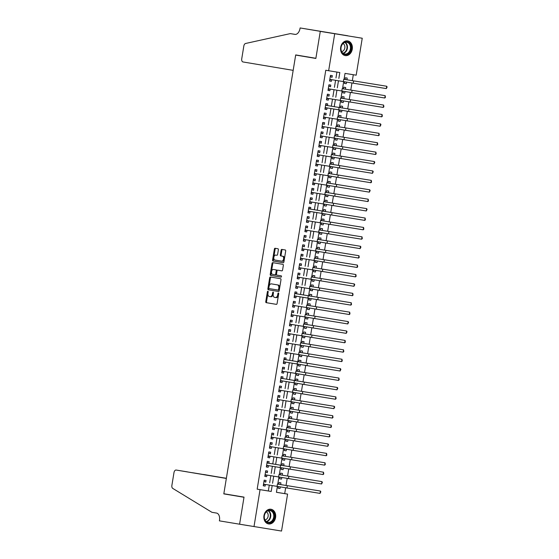 <?xml version="1.0" encoding="UTF-8"?>
<svg xmlns="http://www.w3.org/2000/svg" width="559" height="559" viewBox="0 0 559 559"><rect width="100%" height="100%" fill="white"/><g stroke="black" fill="none" stroke-linecap="round" stroke-linejoin="round"><path stroke-width="0.84" d="M267.88 291.239L267.88 291.239A0.657 0.398 -80.8 0 0 267.377 291.819L265.77 301.636A0.936 0.573 -80.8 0 0 266.189 302.657L276.377 304.362A0.936 0.573 -80.8 0 0 277.089 303.53L278.703 293.713A0.657 0.398 -80.8 0 0 278.41 293L278.41 293A0.657 0.398 -80.8 0 0 277.907 293.58L277.697 294.852A2.998 1.838 -80.8 0 1 275.412 297.507L274.553 297.367A2.998 1.838 -80.8 0 1 273.225 294.104L273.435 292.832A0.657 0.398 -80.8 0 0 272.645 292.699L272.436 293.971A2.998 1.838 -80.8 0 1 270.144 296.626L269.291 296.48A2.998 1.838 -80.8 0 1 267.964 293.223L268.173 291.952A0.657 0.398 -80.8 0 0 267.88 291.239M268.187 291.721A0.657 0.398 -80.8 0 0 268.124 291.938L266.517 301.755A0.936 0.573 -80.8 0 0 266.929 302.775L276.432 304.369M278.71 293.482A0.657 0.398 -80.8 0 0 278.655 293.699L278.445 294.97L277.697 294.852M273.449 292.602A0.657 0.398 -80.8 0 0 273.386 292.818L273.183 294.09L272.436 293.971M352.268 49.192A7.442 5.876 -80.5 0 1 345.238 55.593A7.442 5.876 -80.5 0 1 340.662 47.312A7.442 5.876 -80.5 0 1 347.691 40.912A7.442 5.876 -80.5 0 1 352.268 49.192M275.58 517.529A7.442 5.876 -80.5 0 1 268.544 523.93A7.442 5.876 -80.5 0 1 263.967 515.65A7.442 5.876 -80.5 0 1 271.003 509.249A7.442 5.876 -80.5 0 1 275.58 517.529M278.368 249.775A0.936 0.573 -80.8 0 0 277.949 248.755L275.091 248.28A0.936 0.573 -80.8 0 0 275.091 248.273A0.936 0.573 -80.8 0 0 274.371 249.104L272.589 260.012A0.936 0.573 -80.8 0 0 273.002 261.025L283.189 262.737A0.936 0.573 -80.8 0 0 283.196 262.737A0.936 0.573 -80.8 0 0 283.909 261.905L285.698 250.998A0.936 0.573 -80.8 0 0 285.279 249.985L281.827 249.405A0.936 0.573 -80.8 0 0 281.107 250.236L280.345 254.897A0.936 0.573 -80.8 0 0 280.758 255.917L282.47 256.204A2.502 1.537 -80.8 0 1 283.581 258.929A2.502 1.537 -80.8 0 1 281.666 261.151L274.958 260.026A2.502 1.537 -80.8 0 1 273.847 257.308A2.502 1.537 -80.8 0 1 275.762 255.079L276.887 255.267A0.936 0.573 -80.8 0 0 277.599 254.443L278.368 249.775M276.502 255.197A2.502 1.537 -80.8 0 1 276.502 255.204A2.502 1.537 -80.8 0 0 276.502 255.204L275.762 255.079A2.502 1.537 -80.8 0 0 275.762 255.079L276.936 255.274M282.414 261.27L282.407 261.27A2.502 1.537 -80.8 0 0 282.414 261.27A2.502 1.537 -80.8 0 0 284.328 259.048A2.502 1.537 -80.8 0 0 283.217 256.322L282.47 256.204M270.891 296.745L270.884 296.745A2.998 1.838 -80.8 0 0 270.891 296.745A2.998 1.838 -80.8 0 0 273.183 294.09M276.153 297.626L275.412 297.507A2.998 1.838 -80.8 0 0 275.412 297.507L276.146 297.626A2.998 1.838 -80.8 0 0 276.153 297.626A2.998 1.838 -80.8 0 0 278.445 294.97M276.425 492.283L287.585 494.1L281.533 531.05L239.587 524.188L244.017 497.126L223.838 493.744L295.676 55.061L315.856 58.443L320.286 31.374L362.239 38.236L356.188 75.185L345.022 73.383L344.051 79.322M254.003 526.599L260.054 489.656L271.213 491.459L272.17 485.603M338.845 78.449L339.816 72.544L325.771 70.252L257.168 489.167L260.054 489.656M328.65 70.741L334.701 33.792M270.388 277.012A0.936 0.573 -80.8 0 0 270.381 277.012A0.936 0.573 -80.8 0 0 269.669 277.844L267.88 288.744A0.936 0.573 -80.8 0 0 268.299 289.765L278.487 291.47A0.936 0.573 -80.8 0 0 279.207 290.645L280.988 279.738A0.936 0.573 -80.8 0 0 280.576 278.717L270.388 277.012M270.235 274.378L272.023 263.478A0.936 0.573 -80.8 0 1 272.736 262.646L282.924 264.351A0.936 0.573 -80.8 0 1 283.343 265.371L282.575 270.039A0.936 0.573 -80.8 0 1 281.862 270.863L277.725 270.172A0.936 0.573 -80.8 0 0 277.012 271.003L276.502 274.099A0.936 0.573 -80.8 0 0 276.922 275.119L281.219 275.839A0.657 0.398 -80.8 0 1 281.009 277.131L270.654 275.398A0.936 0.573 -80.8 0 1 270.235 274.378L270.982 274.497L272.764 263.596L272.023 263.478M346.545 82.159L346.287 83.717L344.428 83.403M346.929 79.797L347.216 78.071L345.35 77.771L345.071 79.49M344.749 93.129L342.891 92.822L344.749 93.129L345.001 91.571M345.385 89.209L345.672 87.484L343.813 87.183L343.526 88.902M343.205 102.542L341.346 102.234L343.205 102.542L343.464 100.99M343.848 98.629L344.127 96.896L342.269 96.595L341.989 98.314M341.661 111.961L339.802 111.646L341.661 111.961L341.919 110.403M342.304 108.041L342.59 106.308L340.731 106.007L340.445 107.733M340.124 121.373L338.265 121.058L340.124 121.373L340.375 119.815M340.766 117.453L341.046 115.727L339.187 115.427L338.908 117.145M338.579 130.785L336.721 130.478L338.579 130.785L338.838 129.227M339.222 126.865L339.509 125.139L337.643 124.839L337.363 126.558M337.042 140.197L335.183 139.89L337.042 140.197L337.294 138.639M337.678 136.284L337.964 134.551L336.106 134.251L335.819 135.97M335.749 148.058L335.498 149.616L333.639 149.302M336.141 145.696L336.42 143.963L334.562 143.663L334.282 145.389M333.954 159.029L332.095 158.714L333.954 159.029L334.212 157.47M334.596 155.109L334.883 153.376L333.017 153.075L332.738 154.801M332.668 166.882L332.416 168.441L330.558 168.133M333.059 164.521L333.339 162.795L331.48 162.494L331.201 164.213M330.872 177.853L329.013 177.545L330.872 177.853L331.131 176.295M331.515 173.94L331.794 172.207L329.936 171.906L329.656 173.625M329.328 187.272L327.476 186.958L329.328 187.272L329.586 185.714M329.971 183.352L330.257 181.619L328.399 181.319L328.112 183.045M327.791 196.684L325.932 196.37L327.791 196.684L328.042 195.126M328.433 192.764L328.713 191.031L326.854 190.731L326.575 192.457M326.246 206.096L324.388 205.782L326.246 206.096L326.505 204.538M326.889 202.176L327.176 200.45L325.31 200.15L325.031 201.869M324.709 215.508L322.85 215.201L324.709 215.508L324.961 213.95M325.345 211.595L325.631 209.863L323.773 209.562L323.486 211.281M323.165 224.921L321.306 224.613L323.165 224.921L323.416 223.369M323.808 221.008L324.087 219.275L322.229 218.974L321.949 220.693M321.879 232.782L321.621 234.34L319.762 234.025M322.263 230.42L322.55 228.687L320.691 228.386L320.405 230.112M320.083 243.752L318.225 243.438L320.083 243.752L320.335 242.194M320.726 239.832L321.006 238.106L319.147 237.806L318.868 239.525M318.798 251.606L318.539 253.164L316.68 252.857M319.182 249.244L319.469 247.518L317.603 247.218L317.323 248.937M317.002 262.576L315.143 262.269L317.002 262.576L317.253 261.025M317.638 258.663L317.924 256.93L316.066 256.63L315.779 258.349M315.709 270.437L315.458 271.995L313.599 271.681M316.101 268.075L316.38 266.343L314.521 266.042L314.242 267.768M313.913 281.408L312.055 281.093L313.913 281.408L314.172 279.849M314.556 277.488L314.843 275.762L312.977 275.461L312.698 277.18M312.376 290.82L310.518 290.512L312.376 290.82L312.628 289.262M313.012 286.9L313.299 285.174L311.44 284.873L311.153 286.592M310.832 300.232L308.973 299.924L310.832 300.232L311.09 298.674M311.475 296.319L311.754 294.586L309.896 294.286L309.616 296.004M309.288 309.651L307.429 309.337L309.288 309.651L309.546 308.093M309.931 305.731L310.217 303.998L308.358 303.698L308.072 305.424M308.002 317.505L307.75 319.063L305.892 318.749M308.393 315.143L308.673 313.41L306.814 313.11L306.535 314.836M306.206 328.475L304.348 328.168L306.206 328.475L306.465 326.917M306.849 324.555L307.136 322.829L305.27 322.529L304.99 324.248M304.921 336.329L304.669 337.888L302.81 337.58M305.305 333.975L305.591 332.242L303.733 331.941L303.446 333.66M303.125 347.307L301.266 346.992L303.125 347.307L303.376 345.748M303.768 343.387L304.047 341.654L302.188 341.353L301.909 343.079M301.839 355.161L301.581 356.719L299.722 356.404M302.223 352.799L302.51 351.066L300.644 350.766L300.365 352.491M300.043 366.131L298.185 365.817L300.043 366.131L300.295 364.573M300.686 362.211L300.966 360.485L299.107 360.185L298.827 361.904M298.499 375.543L296.64 375.236L298.499 375.543L298.758 373.985M299.142 371.63L299.421 369.897L297.563 369.597L297.283 371.316M297.213 383.404L296.955 384.955L295.103 384.648M297.598 381.042L297.884 379.309L296.025 379.009L295.739 380.728M295.418 394.374L293.559 394.06L295.418 394.374L295.669 392.816M296.06 390.455L296.34 388.722L294.481 388.421L294.202 390.147M294.132 402.228L293.873 403.787L292.015 403.472M294.516 399.867L294.803 398.141L292.937 397.84L292.657 399.559M292.336 413.199L290.477 412.891L292.336 413.199L292.588 411.641M292.972 409.279L293.258 407.553L291.4 407.252L291.113 408.971M291.05 421.06L290.792 422.611L288.933 422.304M291.435 418.698L291.714 416.965L289.855 416.665L289.576 418.384M289.248 432.03L287.389 431.716L289.248 432.03L289.506 430.472M289.89 428.11L290.177 426.377L288.318 426.077L288.032 427.803M287.962 439.884L287.71 441.442L285.852 441.128M288.353 437.522L288.633 435.796L286.774 435.496L286.494 437.215M286.166 450.854L284.307 450.547L286.166 450.854L286.425 449.296M286.809 446.934L287.095 445.209L285.23 444.908L284.95 446.627M284.88 458.708L284.629 460.267L282.77 459.959M285.265 456.354L285.551 454.621L283.692 454.32L283.406 456.039M283.085 469.686L281.226 469.371L283.085 469.686L283.336 468.128M283.727 465.766L284.007 464.033L282.148 463.732L281.869 465.458M281.54 479.098L279.682 478.784L281.54 479.098L281.799 477.54M282.183 475.178L282.47 473.445L280.604 473.145L280.325 474.87M265.777 482.103L266.042 480.461L264.183 480.16L263.261 485.806L265.12 486.106L265.385 484.471M267.314 472.69L267.586 471.041L265.728 470.741L264.798 476.394L266.664 476.694L266.929 475.052M268.858 463.278L269.131 461.629L267.265 461.329L266.343 466.975L268.201 467.275L268.467 465.64M270.402 453.866L270.668 452.217L268.809 451.917L267.887 457.562L269.745 457.863L270.011 456.228M271.94 444.447L272.212 442.805L270.353 442.504L269.424 448.15L271.283 448.451L271.555 446.816M273.484 435.035L273.749 433.386L271.891 433.085L270.968 438.738L272.827 439.039L273.092 437.404M275.021 425.623L275.294 423.974L273.435 423.673L272.506 429.326L274.371 429.626L274.637 427.984M276.565 416.21L276.838 414.561L274.972 414.261L274.05 419.907L275.908 420.207L276.181 418.572M278.109 406.791L278.375 405.149L276.516 404.849L275.594 410.495L277.453 410.795L277.718 409.16M279.647 397.379L279.919 395.73L278.061 395.43L277.131 401.082L278.99 401.383L279.262 399.748M281.191 387.967L281.457 386.318L279.598 386.017L278.675 391.67L280.534 391.971L280.8 390.329M282.728 378.555L283.001 376.906L281.142 376.605L280.213 382.251L282.078 382.552L282.344 380.917M284.272 369.143L284.545 367.494L282.679 367.193L281.757 372.839L283.616 373.139L283.888 371.504M285.817 359.723L286.082 358.081L284.224 357.781L283.301 363.427L285.16 363.727L285.425 362.092M287.354 350.311L287.626 348.662L285.768 348.362L284.838 354.015L286.704 354.315L286.97 352.673M288.898 340.899L289.171 339.25L287.305 338.95L286.383 344.596L288.241 344.896L288.514 343.261M290.442 331.487L290.708 329.838L288.849 329.537L287.927 335.183L289.786 335.484L290.051 333.849M291.98 322.068L292.252 320.426L290.394 320.125L289.464 325.771L291.323 326.072L291.595 324.437M293.524 312.656L293.789 311.007L291.931 310.706L291.008 316.359L292.867 316.66L293.133 315.017M295.061 303.244L295.334 301.594L293.475 301.294L292.546 306.94L294.411 307.24L294.677 305.605M296.605 293.831L296.878 292.182L295.012 291.882L294.09 297.528L295.949 297.828L296.221 296.193M298.15 284.412L298.415 282.77L296.556 282.47L295.634 288.116L297.493 288.416L297.758 286.781M299.687 275L299.959 273.351L298.101 273.051L297.171 278.703L299.037 279.004L299.303 277.369M301.231 265.588L301.497 263.939L299.638 263.638L298.716 269.291L300.574 269.592L300.84 267.95M302.768 256.176L303.041 254.527L301.182 254.226L300.26 259.872L302.119 260.173L302.384 258.537M304.313 246.757L304.585 245.115L302.726 244.814L301.797 250.46L303.656 250.76L303.928 249.125M305.857 237.344L306.122 235.695L304.264 235.395L303.341 241.048L305.2 241.348L305.466 239.713M307.394 227.932L307.667 226.283L305.808 225.983L304.879 231.636L306.744 231.936L307.01 230.294M308.938 218.52L309.211 216.871L307.345 216.571L306.423 222.216L308.282 222.517L308.554 220.882M310.483 209.108L310.748 207.459L308.889 207.158L307.967 212.804L309.826 213.105L310.091 211.47M312.02 199.689L312.292 198.047L310.434 197.746L309.504 203.392L311.363 203.693L311.636 202.058M313.564 190.277L313.83 188.628L311.971 188.327L311.049 193.98L312.907 194.28L313.173 192.638M315.101 180.864L315.374 179.215L313.515 178.915L312.586 184.561L314.451 184.861L314.717 183.226M316.646 171.452L316.918 169.803L315.052 169.503L314.13 175.149L315.989 175.449L316.261 173.814M318.19 162.033L318.455 160.391L316.597 160.091L315.674 165.737L317.533 166.037L317.798 164.402M319.727 152.621L320 150.972L318.141 150.671L317.212 156.324L319.077 156.625L319.343 154.983M321.271 143.209L321.544 141.56L319.678 141.259L318.756 146.905L320.614 147.206L320.887 145.571M322.816 133.797L323.081 132.148L321.222 131.847L320.3 137.493L322.159 137.793L322.424 136.158M324.353 124.377L324.625 122.735L322.767 122.435L321.837 128.081L323.696 128.381L323.968 126.746M325.897 114.965L326.163 113.316L324.304 113.016L323.382 118.669L325.24 118.969L325.506 117.334M327.434 105.553L327.707 103.904L325.848 103.604L324.919 109.257L326.784 109.557L327.05 107.915M328.978 96.141L329.251 94.492L327.385 94.192L326.463 99.837L328.322 100.138L328.594 98.503M330.523 86.722L330.788 85.08L328.93 84.779L328.007 90.425L329.866 90.726L330.131 89.091M257.168 489.167L268.334 490.977L269.291 485.121M269.676 482.759L270.829 475.709M271.22 473.347L272.373 466.297M272.757 463.928L273.917 456.878M274.301 454.516L275.454 447.466M275.846 445.104L276.998 438.053M277.383 435.692L278.543 428.641M278.927 426.272L280.08 419.229M280.471 416.86L281.624 409.81M282.009 407.448L283.161 400.398M283.553 398.036L284.706 390.986M285.09 388.624L286.25 381.573M286.634 379.205L287.787 372.154M288.178 369.792L289.331 362.742M289.716 360.38L290.869 353.33M291.26 350.968L292.413 343.918M292.797 341.549L293.957 334.499M294.341 332.137L295.494 325.086M295.886 322.725L297.039 315.674M297.423 313.313L298.583 306.262M298.967 303.893L300.12 296.843M300.511 294.481L301.664 287.431M302.049 285.069L303.202 278.019M303.593 275.657L304.746 268.606M305.13 266.238L306.29 259.194M306.674 256.826L307.827 249.775M308.219 247.413L309.372 240.363M309.756 238.001L310.916 230.951M311.3 228.589L312.453 221.539M312.844 219.17L313.997 212.12M314.382 209.758L315.535 202.707M315.926 200.346L317.079 193.295M317.463 190.933L318.623 183.883M319.007 181.514L320.16 174.464M320.552 172.102L321.704 165.052M322.089 162.69L323.242 155.64M323.633 153.278L324.786 146.227M325.17 143.859L326.33 136.808M326.715 134.446L327.867 127.396M328.259 125.034L329.412 117.984M329.796 115.622L330.956 108.572M331.34 106.203L332.493 99.16M332.885 96.791L334.037 89.74M334.422 87.379L335.575 80.328M335.966 77.967L336.93 72.076M332.06 77.31L332.332 75.661L330.474 75.36L329.544 81.013L331.403 81.314L331.676 79.678M284.699 493.618L285.649 487.832M286.033 485.478L287.193 478.42M287.578 476.058L288.73 469.008M289.122 466.646L290.275 459.596M290.659 457.234L291.812 450.184M292.203 447.822L293.356 440.765M293.741 438.403L294.9 431.352M295.285 428.991L296.438 421.94M296.829 419.578L297.982 412.528M298.366 410.166L299.526 403.109M299.91 400.747L301.063 393.697M301.455 391.335L302.608 384.285M302.992 381.923L304.145 374.872M304.536 372.511L305.689 365.453M306.073 363.098L307.233 356.041M307.618 353.679L308.771 346.629M309.162 344.267L310.315 337.217M310.699 334.855L311.852 327.798M312.243 325.443L313.396 318.385M313.781 316.024L314.941 308.973M315.325 306.611L316.478 299.561M316.869 297.199L318.022 290.149M318.406 287.787L319.566 280.73M319.951 278.368L321.104 271.318M321.495 268.956L322.648 261.905M323.032 259.544L324.185 252.493M324.576 250.132L325.729 243.074M326.114 240.712L327.274 233.662M327.658 231.3L328.811 224.25M329.202 221.888L330.355 214.838M330.739 212.476L331.899 205.419M332.284 203.064L333.437 196.006M333.821 193.645L334.981 186.594M335.365 184.232L336.518 177.182M336.909 174.82L338.062 167.763M338.447 165.408L339.606 158.351M339.991 155.989L341.144 148.939M341.535 146.577L342.688 139.526M343.072 137.165L344.225 130.114M344.617 127.752L345.769 120.695M346.154 118.333L347.314 111.283M347.698 108.921L348.851 101.871M349.242 99.509L350.395 92.459M350.779 90.097L351.939 83.039M352.324 80.678L353.302 74.717M278.396 486.644L278.137 488.21L280.003 488.51L280.255 486.952M280.646 484.59L280.925 482.864L279.067 482.564L278.78 484.283M279.94 477.232L279.682 478.797M281.477 467.82L281.226 469.385M284.629 460.267L282.763 459.966L283.022 458.408M284.566 448.989L284.307 450.554M287.71 441.442L285.852 441.142L286.103 439.577M287.647 430.164L287.389 431.73M290.792 422.611L288.933 422.311L289.185 420.752M290.729 411.333L290.47 412.898M293.873 403.787L292.015 403.486L292.273 401.921M293.81 392.509L293.559 394.074M296.955 384.955L295.096 384.655L295.355 383.097M296.899 373.678L296.64 375.243M298.436 364.265L298.185 365.831M301.581 356.719L299.722 356.418L299.98 354.853M301.518 345.441L301.266 346.999M304.669 337.888L302.803 337.587L303.062 336.022M304.606 326.61L304.348 328.175M307.75 319.063L305.892 318.763L306.143 317.198M307.688 307.785L307.429 309.351M309.225 298.373L308.973 299.931M310.769 288.954L310.511 290.519M312.313 279.542L312.055 281.107M315.458 271.995L313.599 271.695L313.851 270.13M315.395 260.718L315.136 262.276M318.539 253.164L316.68 252.864L316.939 251.298M318.476 241.886L318.225 243.451M321.621 234.34L319.762 234.039L320.021 232.474M321.558 223.062L321.306 224.62M323.102 213.643L322.843 215.208M324.646 204.231L324.388 205.796M326.183 194.818L325.932 196.384M327.728 185.406L327.469 186.965M329.272 175.987L329.013 177.552M332.416 168.441L330.551 168.14L330.809 166.575M332.353 157.163L332.095 158.728M335.498 149.616L333.639 149.316L333.891 147.751M335.435 138.339L335.176 139.897M336.979 128.919L336.721 130.485M338.516 119.507L338.265 121.072M340.061 110.095L339.802 111.66M341.598 100.683L341.346 102.241M343.142 91.264L342.884 92.829M346.287 83.717L344.428 83.417L344.686 81.852M320.293 31.332L347.831 35.776L300.113 27.95L320.293 31.332L315.877 58.297L295.676 55.061M320.286 31.374L362.239 38.236M277.376 486.477L276.425 492.297L287.585 494.1M343.666 81.684L342.513 88.734M342.122 91.096L340.969 98.146M340.585 100.508L339.425 107.559M339.04 109.927L337.888 116.971M337.496 119.34L336.343 126.39M335.959 128.752L334.799 135.802M334.415 138.164L333.262 145.214M332.871 147.576L331.718 154.626M331.333 156.995L330.18 164.046M329.789 166.407L328.636 173.458M328.252 175.819L327.092 182.87M326.708 185.232L325.555 192.282M325.163 194.651L324.01 201.701M323.626 204.063L322.473 211.113M322.082 213.475L320.929 220.526M320.538 222.887L319.385 229.938M319 232.306L317.847 239.357M317.456 241.719L316.303 248.769M315.919 251.131L314.759 258.181M314.375 260.543L313.222 267.593M312.83 269.962L311.677 277.005M311.293 279.374L310.14 286.425M309.749 288.786L308.596 295.837M308.212 298.199L307.052 305.249M306.667 307.611L305.514 314.661M305.123 317.03L303.97 324.08M303.586 326.442L302.426 333.492M302.042 335.854L300.889 342.905M300.497 345.266L299.344 352.317M298.96 354.685L297.807 361.736M297.416 364.098L296.263 371.148M295.879 373.51L294.719 380.56M294.334 382.922L293.182 389.972M292.79 392.341L291.637 399.392M291.253 401.753L290.1 408.804M289.709 411.165L288.556 418.216M288.171 420.578L287.012 427.628M286.627 429.997L285.474 437.04M285.083 439.409L283.93 446.459M283.546 448.821L282.386 455.871M282.002 458.233L280.849 465.284M280.457 467.645L279.304 474.696M278.92 477.065L277.767 484.115M272.561 483.242L273.714 476.191M274.099 473.829L275.259 466.779M275.643 464.41L276.796 457.367M277.187 454.998L278.34 447.948M278.724 445.586L279.884 438.536M280.269 436.174L281.422 429.123M281.813 426.762L282.966 419.711M283.35 417.342L284.503 410.292M284.894 407.93L286.047 400.88M286.432 398.518L287.592 391.468M287.976 389.106L289.129 382.056M289.52 379.687L290.673 372.636M291.057 370.275L292.21 363.224M292.602 360.862L293.754 353.812M294.139 351.45L295.299 344.4M295.683 342.031L296.836 334.988M297.227 332.619L298.38 325.569M298.765 323.207L299.924 316.156M300.309 313.795L301.462 306.744M301.853 304.375L303.006 297.332M303.39 294.963L304.543 287.913M304.934 285.551L306.087 278.501M306.472 276.139L307.632 269.089M308.016 266.727L309.169 259.676M309.56 257.308L310.713 250.257M311.097 247.896L312.257 240.845M312.642 238.483L313.795 231.433M314.186 229.071L315.339 222.021M315.723 219.652L316.876 212.602M317.267 210.24L318.42 203.19M318.805 200.828L319.965 193.777M320.349 191.416L321.502 184.365M321.893 181.996L323.046 174.953M323.43 172.584L324.583 165.534M324.975 163.172L326.128 156.122M326.512 153.76L327.672 146.71M328.056 144.341L329.209 137.297M329.6 134.929L330.753 127.878M331.138 125.516L332.298 118.466M332.682 116.104L333.835 109.054M334.226 106.692L335.379 99.642M335.763 97.273L336.916 90.223M337.308 87.861L338.461 80.81M268.334 490.977L271.213 491.459M280.003 488.51L278.144 488.203M265.12 486.106L263.261 485.792M266.664 476.694L264.805 476.38M268.201 467.275L266.343 466.968M269.745 457.863L267.887 457.555M271.283 448.451L269.424 448.136M272.827 439.039L270.968 438.724M274.371 429.626L272.512 429.312M275.908 420.207L274.05 419.9M277.453 410.795L275.594 410.488M278.99 401.383L277.131 401.069M280.534 391.971L278.675 391.656M282.078 382.552L280.22 382.244M283.616 373.139L281.757 372.832M285.16 363.727L283.301 363.413M286.704 354.315L284.845 354.001M288.241 344.896L286.383 344.589M289.786 335.484L287.927 335.176M291.323 326.072L289.464 325.757M292.867 316.66L291.008 316.345M294.411 307.24L292.553 306.933M295.949 297.828L294.09 297.521M297.493 288.416L295.634 288.102M299.037 279.004L297.178 278.689M300.574 269.592L298.716 269.277M302.119 260.173L300.26 259.865M303.656 250.76L301.797 250.453M305.2 241.348L303.341 241.034M306.744 231.936L304.886 231.622M308.282 222.517L306.423 222.209M309.826 213.105L307.967 212.797M311.363 203.693L309.504 203.378M312.907 194.28L311.049 193.966M314.451 184.861L312.593 184.554M315.989 175.449L314.13 175.142M317.533 166.037L315.674 165.723M319.077 156.625L317.219 156.31M320.614 147.206L318.756 146.898M322.159 137.793L320.3 137.486M323.696 128.381L321.837 128.067M325.24 118.969L323.382 118.655M326.784 109.557L324.926 109.243M328.322 100.138L326.463 99.83M329.866 90.726L328.007 90.418M331.403 81.314L329.551 80.999M271.073 277.131A0.936 0.573 -80.8 0 0 270.409 277.963L268.627 288.87A0.936 0.573 -80.8 0 0 269.04 289.883L278.543 291.477M268.844 287.864A0.657 0.398 -80.8 0 0 269.131 288.577L278.075 290.072A0.657 0.398 -80.8 0 0 278.578 289.492L278.794 288.151A2.998 1.838 -80.8 0 0 277.467 284.894L271.36 283.867A2.998 1.838 -80.8 0 0 271.353 283.867A2.998 1.838 -80.8 0 0 269.061 286.522L268.844 287.864M278.822 290.191L278.075 290.072L278.822 290.191A0.657 0.398 -80.8 0 0 279.318 289.611L278.578 289.492M272.1 283.993L271.36 283.867L272.093 283.986A2.998 1.838 -80.8 0 0 272.086 283.986A2.998 1.838 -80.8 0 1 272.1 283.993L278.214 285.013A2.998 1.838 -80.8 0 1 279.542 288.276L279.318 289.611M273.428 262.758A0.936 0.573 -80.8 0 0 272.764 263.596M281.918 270.87L278.473 270.29A0.936 0.573 -80.8 0 0 278.466 270.29M281.058 277.131L270.654 275.398M273.442 269.459A2.502 1.537 -80.8 0 0 273.435 269.452A2.502 1.537 -80.8 0 0 271.52 271.681A2.502 1.537 -80.8 0 0 272.631 274.399L274.993 274.797A0.936 0.573 -80.8 0 0 275.713 273.966L276.216 270.87A0.936 0.573 -80.8 0 0 275.804 269.85L274.183 269.578A2.502 1.537 -80.8 0 0 274.176 269.578L275.804 269.85M275.741 274.916L274.993 274.797L275.741 274.916A0.936 0.573 -80.8 0 0 276.453 274.085L275.713 273.966M276.551 269.969A0.936 0.573 -80.8 0 1 276.964 270.989L276.453 274.085M270.982 274.497A0.936 0.573 -80.8 0 0 271.394 275.517M282.519 249.517A0.936 0.573 -80.8 0 0 281.855 250.355L281.093 255.023A0.936 0.573 -80.8 0 0 281.505 256.036L283.217 256.322M275.783 248.392A0.936 0.573 -80.8 0 0 275.119 249.223L273.33 260.131A0.936 0.573 -80.8 0 0 273.749 261.151L283.245 262.737M320.034 493.394L320.419 491.04L320.838 491.829L320.034 493.394L263.527 484.157M277.439 484.066L320.419 491.04L277.439 484.066L277.054 486.421M264.791 484.367L263.394 484.988M264.051 480.95L265.197 482.005M274.183 514.035A6.435 5.087 -80.5 0 1 270.919 522.42A6.435 5.087 -80.5 0 1 264.442 518.983A6.435 5.087 -80.5 0 1 267.698 510.605A6.435 5.087 -80.5 0 1 274.183 514.035M264.512 518.752A5.96 4.71 99.5 0 0 268.041 522.344A5.96 4.71 99.5 0 0 272.561 520.066A5.96 4.71 99.5 0 0 273.533 514.168A5.96 4.71 99.5 0 0 270.011 510.584A5.96 4.71 99.5 0 0 265.483 512.862A5.96 4.71 99.5 0 0 264.512 518.752M264.973 519.947A4.248 3.354 99.5 0 0 268.027 514.126A4.248 3.354 99.5 0 0 266.329 511.848M267.859 523.755A7.393 5.842 99.5 0 0 268.089 523.804A7.393 5.842 99.5 0 0 273.7 520.981A7.393 5.842 99.5 0 0 274.902 513.672A7.393 5.842 99.5 0 0 270.535 509.221A7.393 5.842 99.5 0 0 270.297 509.186M350.877 45.698A6.435 5.087 -80.5 0 1 347.614 54.083A6.435 5.087 -80.5 0 1 341.137 50.645A6.435 5.087 -80.5 0 1 344.393 42.267A6.435 5.087 -80.5 0 1 350.877 45.698M341.207 50.415A5.96 4.71 99.5 0 0 344.735 54.006A5.96 4.71 99.5 0 0 349.256 51.728A5.96 4.71 99.5 0 0 350.227 45.838A5.96 4.71 99.5 0 0 346.699 42.246A5.96 4.71 99.5 0 0 342.178 44.524A5.96 4.71 99.5 0 0 341.207 50.415M341.668 51.61A4.248 3.354 99.5 0 0 344.714 45.789A4.248 3.354 99.5 0 0 343.023 43.511M344.547 55.418A7.393 5.842 99.5 0 0 344.784 55.467A7.393 5.842 99.5 0 0 350.395 52.644A7.393 5.842 99.5 0 0 351.597 45.335A7.393 5.842 99.5 0 0 347.223 40.884A7.393 5.842 99.5 0 0 346.992 40.849M226.367 478.294L192.576 472.732M226.353 478.357L203.7 474.493A2.865 1.754 99.2 0 1 203.7 474.493A2.865 1.754 99.2 0 1 203.707 474.5M239.58 524.237L243.997 497.265L223.81 493.883L226.339 478.448L176.176 470.049A2.865 1.754 -80.8 0 0 176.169 470.049A2.865 1.754 -80.8 0 0 173.982 472.586L171.879 485.436A2.865 1.754 -80.8 0 0 172.745 488.398L211.91 512.303L216.522 513.071A6.68 4.095 99.2 0 1 219.484 520.338L219.394 520.855L247.847 525.572M223.81 493.883L244.017 497.147M226.353 478.385L176.176 470.049M315.877 58.297L295.697 54.922L293.168 70.357L242.997 61.958A2.865 1.754 -80.8 0 1 241.733 58.849L243.836 45.999A2.865 1.754 -80.8 0 1 245.604 43.476L290.303 33.61L294.914 34.379A6.68 4.095 -80.8 0 0 294.928 34.385A6.68 4.095 -80.8 0 0 300.029 28.467L300.113 27.95M290.303 33.61L295.257 34.413M321.572 483.975L321.956 481.62L322.375 482.417L321.572 483.975L265.071 474.745M278.976 474.654L321.956 481.62L278.976 474.654L278.592 477.009M266.336 474.954L264.931 475.576M265.595 471.537L266.734 472.593M323.116 474.563L323.5 472.208L323.766 473.941L323.116 474.563L266.615 465.333M267.139 462.125L268.278 463.18L323.5 472.208L266.999 462.978M267.873 465.542L266.475 466.164M268.278 463.18L266.999 462.971M324.653 465.151L325.045 462.796L325.31 464.529L324.653 465.151L268.152 455.913M282.064 455.83L325.045 462.796L282.064 455.83L281.673 458.177M269.417 456.13L268.02 456.752M268.676 452.706L269.815 453.768M326.197 455.739L326.582 453.384L326.847 455.117L326.197 455.739L269.697 446.501M283.602 446.41L326.582 453.384L283.602 446.41L283.217 448.765M270.954 446.711L269.557 447.333M270.221 443.294L271.36 444.356M327.742 446.32L328.126 443.972L328.545 444.761L327.742 446.32L271.234 437.089M285.146 436.998L328.126 443.972L285.146 436.998L284.762 439.353M272.499 437.299L271.101 437.921M271.765 433.882L272.904 434.937M329.279 436.907L329.663 434.553L329.929 436.286L329.279 436.907L272.778 427.677M286.683 427.586L329.663 434.553L286.683 427.586L286.299 429.941M274.043 427.887L272.638 428.508M273.302 424.47L274.441 425.525M330.823 427.495L331.207 425.14L331.473 426.873L330.823 427.495L274.322 418.265M288.227 418.174L331.207 425.14L288.227 418.174L287.843 420.522M275.58 418.474L274.183 419.096M274.846 415.058L275.985 416.113M332.367 418.083L332.752 415.728L333.017 417.461L332.367 418.083L275.86 408.846M289.772 408.755L332.752 415.728L289.772 408.755L289.38 411.11M277.124 409.062L275.727 409.677M276.384 405.638L277.53 406.7M333.905 408.664L334.289 406.316L334.708 407.106L333.905 408.664L277.404 399.433M291.309 399.343L334.289 406.316L291.309 399.343L290.925 401.697M278.661 399.643L277.264 400.265M277.928 396.226L279.067 397.281M335.449 399.252L335.833 396.897L336.099 398.63L335.449 399.252L278.941 390.021M292.853 389.93L335.833 396.897L292.853 389.93L292.469 392.285M280.206 390.231L278.808 390.853M279.472 386.814L280.611 387.869M336.986 389.84L337.377 387.485L337.797 388.274L336.986 389.84L280.485 380.609M281.009 377.402L282.148 378.457L337.377 387.485L280.87 378.254M281.75 380.819L280.352 381.441M282.148 378.457L280.87 378.247M338.53 380.427L338.915 378.073L339.18 379.806L338.53 380.427L282.029 371.19M295.935 371.106L338.915 378.073L295.935 371.106L295.55 373.454M283.287 371.407L281.89 372.021M282.554 367.983L283.692 369.045M340.075 371.008L340.459 368.661L340.878 369.45L340.075 371.008L283.567 361.778M284.091 358.571L285.237 359.626L340.459 368.661L283.951 359.423M284.831 361.987L283.434 362.609M285.237 359.626L283.958 359.423M341.612 361.596L341.996 359.241L342.262 360.974L341.612 361.596L285.111 352.366M299.016 352.275L341.996 359.241L299.016 352.275L298.632 354.63M286.376 352.575L284.971 353.197M285.635 349.158L286.774 350.214M343.156 352.184L343.54 349.829L343.806 351.562L343.156 352.184L286.655 342.953M300.56 342.863L343.54 349.829L300.56 342.863L300.176 345.217M287.913 343.163L286.515 343.785M287.179 339.746L288.318 340.801M344.693 342.772L345.085 340.417L345.35 342.15L344.693 342.772L288.192 333.534M302.105 333.45L345.085 340.417L302.105 333.45L301.713 335.798M289.457 333.751L288.06 334.373M288.717 330.327L289.862 331.389M346.238 333.36L346.622 331.005L347.041 331.794L346.238 333.36L289.737 324.122M303.642 324.031L346.622 331.005L303.642 324.031L303.257 326.386M290.994 324.332L289.597 324.954M290.261 320.915L291.4 321.97M347.782 323.94L348.166 321.586L348.585 322.382L347.782 323.94L291.274 314.71M305.186 314.619L348.166 321.586L305.186 314.619L304.802 316.974M292.539 314.92L291.141 315.542M291.805 311.503L292.944 312.558M349.319 314.528L349.71 312.174L349.969 313.906L349.319 314.528L292.818 305.298M306.723 305.207L349.71 312.174L306.723 305.207L306.339 307.562M294.083 305.507L292.685 306.129M293.342 302.091L294.481 303.146M350.863 305.116L351.248 302.761L351.513 304.494L350.863 305.116L294.362 295.879M294.886 292.671L296.025 293.734L351.248 302.761L294.747 293.531M295.62 296.095L294.223 296.717M296.025 293.734L294.747 293.524M352.408 295.704L352.792 293.349L353.057 295.082L352.408 295.704L295.9 286.467M309.812 286.376L352.792 293.349L309.812 286.376L309.42 288.73M297.164 286.676L295.767 287.298M296.424 283.259L297.57 284.321M353.945 286.285L354.329 283.937L354.748 284.727L353.945 286.285L297.444 277.054M311.349 276.964L354.329 283.937L311.349 276.964L310.965 279.318M298.709 277.264L297.304 277.886M297.968 273.847L299.107 274.902M355.489 276.873L355.873 274.518L356.139 276.251L355.489 276.873L298.988 267.642M312.893 267.551L355.873 274.518L312.893 267.551L312.509 269.906M300.246 267.852L298.848 268.474M299.512 264.435L300.651 265.49M357.026 267.461L357.418 265.106L357.683 266.839L357.026 267.461L300.525 258.23M314.431 258.139L357.418 265.106L314.431 258.139L314.046 260.487M301.79 258.44L300.393 259.062M301.049 255.023L302.188 256.078M358.571 258.048L358.955 255.694L359.22 257.426L358.571 258.048L302.07 248.811M315.975 248.72L358.955 255.694L315.975 248.72L315.59 251.075M303.327 249.028L301.93 249.642M302.594 245.604L303.733 246.666M360.115 248.629L360.499 246.281L360.918 247.071L360.115 248.629L303.607 239.399M317.519 239.308L360.499 246.281L317.519 239.308L317.135 241.663M304.872 239.608L303.474 240.23M304.138 236.191L305.277 237.247M361.652 239.217L362.036 236.862L362.302 238.595L361.652 239.217L305.151 229.987M319.056 229.896L362.036 236.862L319.056 229.896L318.672 232.251M306.416 230.196L305.011 230.818M305.675 226.779L306.814 227.834M363.196 229.805L363.581 227.45L363.846 229.183L363.196 229.805L306.695 220.574M320.6 220.484L363.581 227.45L320.6 220.484L320.216 222.838M307.953 220.784L306.556 221.406M307.219 217.367L308.358 218.422M364.741 220.393L365.125 218.038L365.39 219.771L364.741 220.393L308.233 211.155M308.757 207.948L309.903 209.01L365.125 218.038L308.617 208.807M309.497 211.372L308.1 211.987M309.903 209.01L308.617 208.8M366.278 210.974L366.662 208.626L367.081 209.415L366.278 210.974L309.777 201.743M323.682 201.652L366.662 208.626L323.682 201.652L323.298 204.007M311.035 201.953L309.637 202.575M310.301 198.536L311.44 199.591M367.822 201.561L368.206 199.207L368.472 200.94L367.822 201.561L311.314 192.331M325.226 192.24L368.206 199.207L325.226 192.24L324.842 194.595M312.579 192.541L311.181 193.162M311.845 189.124L312.984 190.179M369.359 192.149L369.751 189.794L370.17 190.584L369.359 192.149L312.858 182.919M326.763 182.828L369.751 189.794L326.763 182.828L326.379 185.183M314.123 183.128L312.726 183.75M313.382 179.712L314.521 180.767M370.903 182.737L371.288 180.382L371.553 182.115L370.903 182.737L314.403 173.5M328.308 173.416L371.288 180.382L328.308 173.416L327.923 175.764M315.66 173.716L314.263 174.338M314.927 170.292L316.066 171.354M372.448 173.325L372.832 170.97L373.251 171.76L372.448 173.325L315.94 164.087M329.852 163.997L372.832 170.97L329.852 163.997L329.468 166.351M317.205 164.297L315.807 164.919M316.464 160.88L317.61 161.935M373.985 163.906L374.369 161.551L374.789 162.348L373.985 163.906L317.484 154.675M331.389 154.584L374.369 161.551L331.389 154.584L331.005 156.939M318.749 154.885L317.344 155.507M318.008 151.468L319.147 152.523M375.529 154.494L375.914 152.139L376.179 153.872L375.529 154.494L319.028 145.263M332.933 145.172L375.914 152.139L332.933 145.172L332.549 147.527M320.286 145.473L318.889 146.095M319.552 142.056L320.691 143.111M377.066 145.081L377.458 142.727L377.723 144.46L377.066 145.081L320.566 135.844M334.478 135.76L377.458 142.727L334.478 135.76L334.086 138.108M321.83 136.061L320.433 136.682M321.09 132.637L322.236 133.699M378.611 135.669L378.995 133.315L379.261 135.047L378.611 135.669L322.11 126.432M336.015 126.341L378.995 133.315L336.015 126.341L335.631 128.696M323.368 126.641L321.97 127.263M322.634 123.225L323.773 124.287M380.155 126.25L380.539 123.902L380.959 124.692L380.155 126.25L323.647 117.02M337.559 116.929L380.539 123.902L337.559 116.929L337.175 119.284M324.912 117.229L323.514 117.851M324.178 113.812L325.317 114.868M381.692 116.838L382.076 114.483L382.342 116.216L381.692 116.838L325.191 107.608M325.715 104.4L326.854 105.455L382.076 114.483L325.576 105.253M326.456 107.817L325.058 108.439M326.854 105.455L325.576 105.246M383.236 107.426L383.621 105.071L383.886 106.804L383.236 107.426L326.736 98.195M340.641 98.105L383.621 105.071L340.641 98.105L340.256 100.452M327.993 98.405L326.596 99.027M327.26 94.988L328.399 96.043M384.781 98.014L385.165 95.659L385.43 97.392L384.781 98.014L328.273 88.776M342.185 88.685L385.165 95.659L342.185 88.685L341.794 91.04M329.537 88.993L328.14 89.608M328.797 85.569L329.943 86.631M386.318 88.595L386.702 86.247L387.121 87.036L386.318 88.595L329.817 79.364M343.722 79.273L386.702 86.247L343.722 79.273L343.338 81.628M331.082 79.574L329.677 80.196M330.341 76.157L331.48 77.212M268.124 291.938L267.377 291.819M278.655 293.699L277.907 293.58M273.386 292.818L272.645 292.699M266.929 302.775L266.189 302.657M266.517 301.755L265.77 301.636M269.04 289.883L268.299 289.765M268.627 288.87L267.88 288.744M270.409 277.963L269.669 277.844M279.542 288.276L278.794 288.151M278.214 285.013L277.467 284.894M278.473 270.29L277.725 270.172L278.473 270.29M276.964 270.989L276.216 270.87M281.505 256.036L280.758 255.917M281.093 255.023L280.345 254.897M281.855 250.355L281.107 250.236M273.749 261.151L273.002 261.025M273.33 260.131L272.589 260.012M275.119 249.223L274.371 249.104M286.956 488.049L287.34 485.694M268.453 510.646A5.96 4.71 -80.5 0 1 270.528 513.665A5.96 4.71 -80.5 0 1 266.587 521.778M266.266 521.54A5.765 4.556 99.5 0 0 270.095 513.693A5.765 4.556 99.5 0 0 268.068 510.758M345.148 42.309A5.96 4.71 -80.5 0 1 347.223 45.335A5.96 4.71 -80.5 0 1 343.282 53.44M342.96 53.203A5.765 4.556 99.5 0 0 346.79 45.356A5.765 4.556 99.5 0 0 344.763 42.421M288.5 478.637L288.884 476.282M280.136 467.597L280.52 465.242M290.037 469.218L290.428 466.87M291.581 459.805L291.966 457.451M293.126 450.393L293.51 448.038M294.663 440.981L295.047 438.626M296.207 431.562L296.591 429.214M297.744 422.15L298.136 419.795M299.289 412.738L299.673 410.383M300.833 403.325L301.217 400.971M302.37 393.906L302.754 391.559M294.006 382.873L294.39 380.518M303.914 384.494L304.299 382.139M305.459 375.082L305.843 372.727M297.095 364.042L297.479 361.687M306.996 365.67L307.38 363.315M308.54 356.258L308.924 353.903M310.077 346.839L310.469 344.484M311.622 337.426L312.006 335.072M313.166 328.014L313.55 325.659M314.703 318.602L315.087 316.247M316.247 309.183L316.632 306.835M307.883 298.143L308.268 295.795M317.785 299.771L318.176 297.416M319.329 290.359L319.713 288.004M320.873 280.946L321.257 278.592M322.41 271.527L322.795 269.179M323.954 262.115L324.339 259.76M325.499 252.703L325.883 250.348M327.036 243.291L327.42 240.936M328.58 233.872L328.965 231.524M330.117 224.459L330.509 222.105M321.753 213.419L322.145 211.071M331.662 215.047L332.046 212.693M333.206 205.635L333.59 203.28M334.743 196.223L335.127 193.868M336.287 186.804L336.672 184.449M337.832 177.392L338.216 175.037M339.369 167.98L339.753 165.625M340.913 158.567L341.297 156.213M342.45 149.148L342.842 146.8M343.995 139.736L344.379 137.381M345.539 130.324L345.923 127.969M347.076 120.912L347.46 118.557M338.712 109.871L339.096 107.517M348.62 111.493L349.005 109.145M350.158 102.08L350.549 99.726M351.702 92.668L352.086 90.313M353.246 83.256L353.63 80.901M274.183 269.578L273.435 269.452M176.169 470.049L187.293 471.845"/></g></svg>
